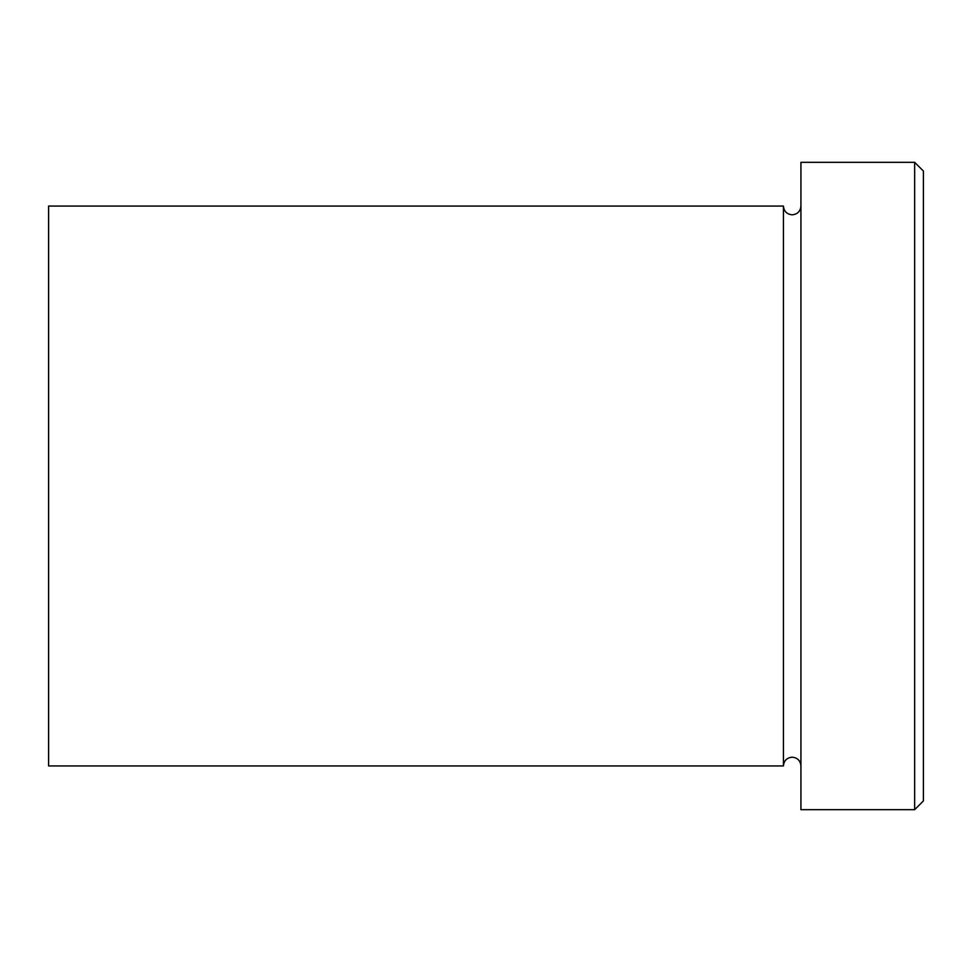 <?xml version="1.0" encoding="UTF-8"?>
<svg xmlns="http://www.w3.org/2000/svg" width="972" height="972" viewBox="0 0 972 972"><rect width="100%" height="100%" fill="white"/><g stroke="black" fill="none" stroke-linecap="round" stroke-linejoin="round"><path stroke-width="1.46" d="M914.652 162.324L923.4 171.072L923.4 800.928L914.652 809.676L914.652 162.324L800.928 162.324L800.928 809.676L914.652 809.676M783.432 206.064L783.432 765.936L48.6 765.936L48.6 206.064L783.432 206.064C783.954 211.374 786.87 214.29 792.18 214.812C797.49 214.29 800.406 211.374 800.928 206.064M800.928 765.936C800.406 760.626 797.49 757.71 792.18 757.188C786.87 757.71 783.954 760.626 783.432 765.936"/></g></svg>
